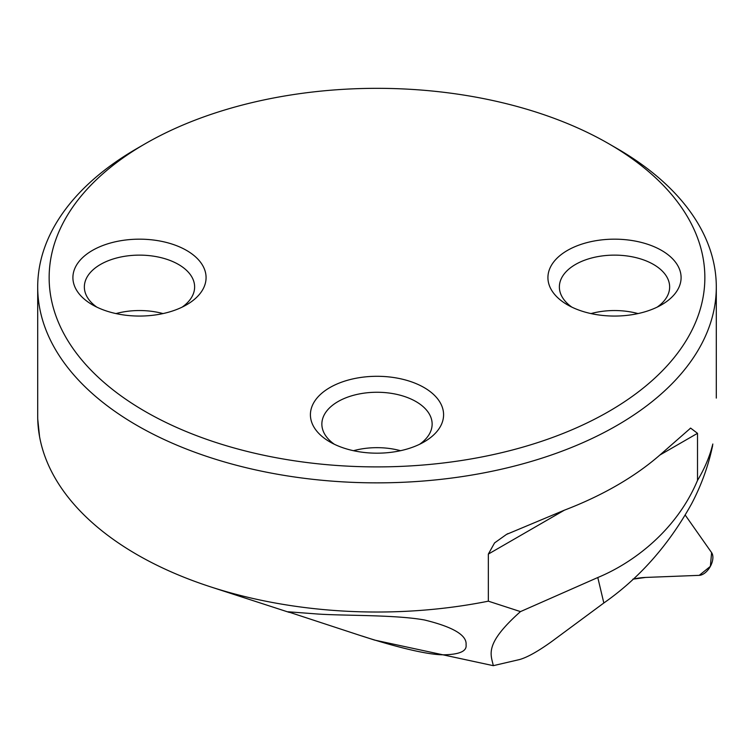 <?xml version="1.0" encoding="UTF-8"?>
<svg xmlns="http://www.w3.org/2000/svg" width="754" height="754" viewBox="0 0 754 754"><rect width="100%" height="100%" fill="white"/><g stroke="black" fill="none" stroke-linecap="round" stroke-linejoin="round"><path stroke-width="1.13" d="M685.301 515.199L711.606 552.625A13.572 7.832 -60 0 1 710.372 566.367A13.572 7.832 -60 0 1 699.241 575.349L645.678 577.432A135.72 78.359 120 0 0 632.832 579.185L645.678 577.432L699.241 575.349L710.372 566.367L711.606 552.625L685.301 515.199M616.923 148.444L608.827 143.769L616.923 148.444A339.3 195.889 180 0 1 716.3 286.963A339.3 195.889 180 0 1 394.804 482.588A339.3 195.889 180 0 1 39.566 307.491A339.3 195.889 180 0 1 37.7 286.963A339.3 195.889 180 0 1 137.077 148.444L145.173 143.769A327.849 189.282 0 0 0 145.173 411.458A327.849 189.282 0 0 0 608.827 411.458A327.849 189.282 0 0 0 608.827 143.769A327.849 189.282 0 0 0 145.173 143.769M37.738 419.083L39.566 436.66A339.3 195.889 0 0 0 210.668 586.876A339.3 195.889 0 0 0 488.347 601.174L520.477 611.607L597.79 577.526C633.614 562.72 676.574 530.25 697.507 480.421L697.507 433.324L659.863 455.058A339.3 195.889 180 0 1 564.378 510.185L488.347 554.077L488.347 601.174M488.347 554.077L494.567 542.918L506.471 534.426L564.378 510.185M659.863 455.058L690.626 428.102L697.507 433.324M697.507 480.421A339.3 195.889 0 0 0 711.145 450.147L712.841 444.021A339.3 195.889 180 0 1 711.145 450.147L711.39 451.165C707.073 469.374 700.457 486.961 691.531 503.917C668.591 545.161 639.354 578.186 603.831 602.993L551.617 641.607C537.941 651.418 527.235 657.403 519.487 659.571L493.314 665.669C490.939 654.415 483.776 644.265 520.477 611.607M314.022 613.737L287.934 611.767L355.351 633.888C383.484 643.219 424.559 655.085 444.087 654.802C459.657 654.444 466.98 651.126 466.066 644.868C467.112 635.283 453.239 626.989 424.464 619.976C393.758 614.425 339.734 615.99 314.022 613.737M493.314 665.669L374.493 640.061L362.071 636.037M186.577 250.432A66.588 38.445 180 0 1 186.577 304.795A66.588 38.445 180 0 1 92.403 304.795L92.403 304.795A66.588 38.445 180 0 1 92.403 250.432A66.588 38.445 180 0 1 186.577 250.432M424.087 387.556A66.588 38.445 0 0 0 329.913 387.556A66.588 38.445 0 0 0 329.913 441.919L329.913 441.919A66.588 38.445 0 0 0 424.087 441.919A66.588 38.445 0 0 0 424.087 387.556M661.597 250.432A66.588 38.445 180 0 1 661.597 304.795A66.588 38.445 180 0 1 567.423 304.795L567.423 304.795A66.588 38.445 180 0 1 567.423 250.432A66.588 38.445 180 0 1 661.597 250.432M400.515 450.704A55.136 31.828 0 0 0 353.485 450.704M419.658 444.257A55.136 31.828 0 0 0 432.136 424.087A55.136 31.828 0 0 0 377 392.259A55.136 31.828 0 0 0 321.864 424.087A55.136 31.828 0 0 0 334.342 444.257M163.005 313.579A55.136 31.828 0 0 0 115.975 313.579M182.148 307.132A55.136 31.828 0 0 0 194.626 286.963A55.136 31.828 0 0 0 139.49 255.125A55.136 31.828 0 0 0 84.354 286.963A55.136 31.828 0 0 0 96.832 307.132M638.025 313.579A55.136 31.828 0 0 0 590.995 313.579M657.168 307.132A55.136 31.828 0 0 0 669.646 286.963A55.136 31.828 0 0 0 614.51 255.125A55.136 31.828 0 0 0 559.374 286.963A55.136 31.828 0 0 0 571.852 307.132M712.624 445.708L711.39 451.165M39.566 436.66A339.3 195.889 180 0 1 37.7 416.133L37.7 286.963M597.79 577.526L603.831 602.993M716.3 398.093L716.3 286.963M289.234 612.38L210.668 586.876M690.626 428.112L690.061 428.442M507.904 533.615L506.471 534.435"/></g></svg>
